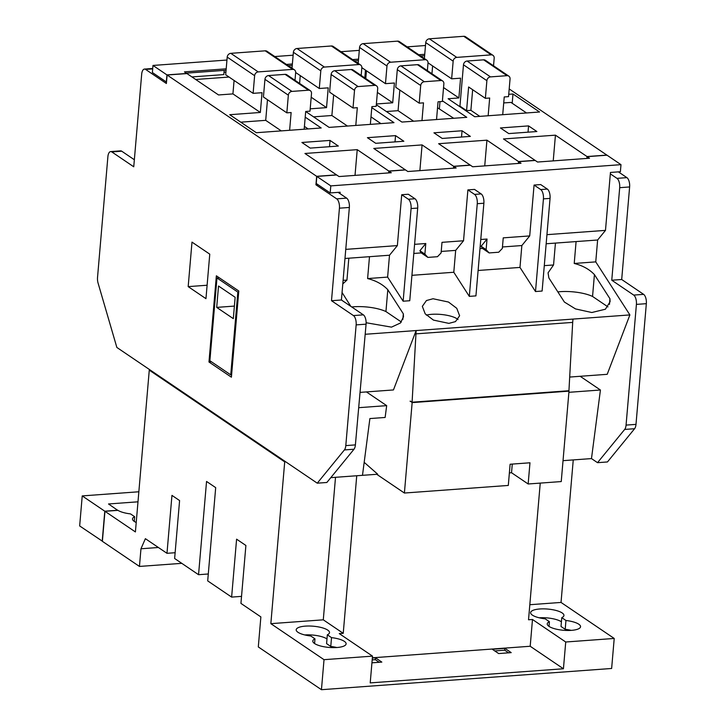 <?xml version="1.0" encoding="UTF-8"?>
<svg xmlns="http://www.w3.org/2000/svg" width="726" height="726" viewBox="0 0 726 726"><rect width="100%" height="100%" fill="white"/><g stroke="black" fill="none" stroke-linecap="round" stroke-linejoin="round"><path stroke-width="1.09" d="M136.216 522.475A16.716 5 -175.1 0 1 132.504 518.899A16.716 5 -175.1 0 1 134.673 516.721L134.265 521.413M314.975 638.835A16.716 5 4.9 0 0 312.806 641.013A16.716 5 4.9 0 0 336.946 647.51A16.716 5 4.9 0 0 346.12 643.871A16.716 5 4.9 0 0 331.519 637.628L327.335 634.796A16.716 5 4.9 0 0 329.504 632.618A16.716 5 4.9 0 0 313.269 626.211A16.716 5 4.9 0 0 296.19 629.76A16.716 5 4.9 0 0 310.792 636.003L314.975 638.835L314.576 643.526M549.41 621.692L545.226 618.861A16.716 5 -175.1 0 1 530.624 612.617A16.716 5 -175.1 0 1 547.713 609.06A16.716 5 -175.1 0 1 563.939 615.466A16.716 5 -175.1 0 1 561.77 617.654L565.953 620.485A16.716 5 -175.1 0 1 580.555 626.729A16.716 5 -175.1 0 1 571.38 630.359A16.716 5 -175.1 0 1 547.241 623.87A16.716 5 -175.1 0 1 549.41 621.692L549.01 626.384M546.941 234.661L605.484 230.378L597.625 240.007L595.756 261.877L574.221 263.456C582.624 265.562 589.367 269.282 594.422 274.6L609.94 298.713L610.103 301.662L605.393 309.222L591.799 312.516L575.518 308.922L564.383 302.043L548.865 277.931L548.066 272.849L553.557 264.963L544.291 265.643M546.161 243.773L555.435 243.092L553.557 264.963M607.971 306.898L592.552 296.453A26 7.777 4.9 0 0 560.245 291.67A26 7.777 4.9 0 0 557.849 291.888M433.05 298.749L448.496 302.043L456.763 308.314L459.612 315.783L455.492 321.6L448.895 323.379L433.44 320.093L425.182 313.813L422.332 306.354L426.443 300.537L433.05 298.749M458.024 319.558A18.976 5.672 4.9 0 0 431.707 314.322A18.976 5.672 4.9 0 0 426.353 315.111M350.83 306.372L342.064 292.505M342.799 283.902L346.946 280.073L343.108 280.354M344.986 258.483L348.825 258.202L346.946 280.073M401.36 322.008L385.942 311.563A26 7.777 4.9 0 0 353.635 306.78A26 7.777 4.9 0 0 351.693 306.953M150.273 370.079L149.275 370.151L135.408 531.931L104.952 511.304L102.375 541.324L139.446 566.434L181.781 563.34M138.847 491.774L82.229 495.912L79.66 525.942L102.393 541.206M137.994 501.811L108.528 503.971L117.775 510.369M117.784 510.242L104.789 511.195L102.212 541.215M104.789 511.195L82.229 495.912M134.673 516.721L130.489 513.89A16.716 5 -175.1 0 1 117.948 510.351L104.952 511.304M149.275 370.151L284.71 461.881L270.843 623.661L324.023 659.68L321.446 689.7L258.302 646.93L260.87 616.909L240.932 603.397L245.896 545.471L236.594 539.173L231.621 597.099L207.7 580.891L215.695 487.636L206.547 481.447L198.552 574.702L174.63 558.494L179.594 500.568L171.953 495.386L166.98 553.312L145.381 538.683L140.962 548.774L158.395 547.495M140.962 548.774L139.446 566.434M324.023 659.68L372.511 656.132L370.215 682.894L563.43 668.764L565.726 642.002L532.485 619.487L528.528 619.777L540.244 483.099M565.726 642.002L614.214 638.453L611.637 668.474L321.446 689.7M529.826 604.722L561.035 602.435L614.214 638.453M372.511 656.132L339.278 633.616L343.235 633.326L323.288 619.822L270.843 623.661M326.981 638.934A16.716 5 4.9 0 0 304.766 634.941M336.791 647.519A16.716 5 4.9 0 0 330.766 646.458L326.582 643.626L327.335 634.796M568.894 392.312L600.429 390.007L591.481 458.587L563.031 460.665M330.802 477.654L362.483 475.33L369.888 418.566L385.134 417.459L386.677 405.643L366.421 391.922M364.18 462.335L377.72 474.223L362.483 475.33M376.721 474.296L404.4 493.036L412.15 402.612L410.571 401.169M415.844 333.869L572.687 322.398L572.977 319.086L416.134 330.557L412.096 402.204L410.072 401.206M365.214 334.278L416.134 330.557L393.456 389.944L360.232 392.376M355.395 444.893L366.076 324.168L356.148 324.894L345.803 445.601L355.395 444.893A7.432 3.34 85.8 0 1 353.998 449.231L344.396 449.929L317.262 483.18L326.854 482.481L353.998 449.231M335.512 477.309L323.288 619.822M284.71 461.881L285.708 461.809M573.25 459.921L561.035 602.435M509.371 472.889L511.531 472.726L528.156 483.988L529.971 462.789L510.115 464.241L508.3 485.44L404.4 493.036M568.44 390.769L568.993 391.142L561.243 481.565L528.156 483.988M605.484 230.378L610.448 172.452L620.376 171.726L620.984 164.657L330.793 185.883L330.185 192.944L340.113 192.218L339.995 193.633L346.638 198.134A7.432 3.34 85.8 0 1 349.36 207.454L341.42 299.992L363.363 314.848A7.432 3.34 85.8 0 1 366.076 324.168M591.481 458.587L597.525 462.68L607.453 461.954L634.597 428.712L624.669 429.438L597.525 462.68M317.262 483.18L116.85 347.445L98.074 283.104A7.432 3.34 -94.2 0 1 97.529 277.441L107.884 156.743A7.432 3.34 -94.2 0 1 110.661 151.58L120.589 150.854A7.432 3.34 85.8 0 1 121.732 151.199L111.813 151.925A7.432 3.34 -94.2 0 0 110.661 151.58M568.993 391.142L412.15 402.612M624.669 429.438A7.432 3.34 -94.2 0 0 626.066 425.1L636.412 304.394A7.432 3.34 -94.2 0 0 633.698 295.083L643.626 294.357A7.432 3.34 85.8 0 1 646.34 303.668L635.994 424.374A7.432 3.34 85.8 0 1 634.597 428.712M231.621 597.099L241.531 596.373M198.552 574.702L208.289 573.985M166.98 553.312L175.12 552.722M420.644 56.011L424.61 55.72M354.469 60.848L358.435 60.557M288.295 65.694L292.26 65.404M186.337 73.144L226.076 70.24M587.506 158.377L587.171 156.653L589.503 158.232L537.549 162.034L535.225 160.455L518.682 161.662L521.005 163.241L472.69 166.771L470.366 165.201L453.823 166.408L456.146 167.987L407.84 171.517L405.516 169.938L388.964 171.154L389.299 172.87M453.823 166.408L454.158 168.133M518.682 161.662L519.008 163.386M216.693 307.388L218.526 286.026L235.142 297.279L233.318 318.641L216.693 307.388L234.389 306.091M152.986 65.449L152.378 72.518L166.336 81.974L166.944 74.905L152.986 65.449L226.957 60.04M274.791 56.546L293.132 55.203M340.966 51.7L359.306 50.366M407.141 46.863L425.49 45.52M152.687 68.906L145.608 69.424L166.381 83.499L167.107 75.014L186.963 73.571L218.535 94.952L232.928 93.899L260.344 112.466L229.743 114.708L256.332 132.713L321.182 127.976L305.21 117.149M229.044 77.047L195.693 79.479M358.272 62.454L356.974 62.545M292.097 67.291L290.799 67.391M225.913 72.128L224.025 72.273M191.927 76.929L223.826 74.597L224.189 70.377M226.203 68.825L184.468 71.874L186.791 73.453L166.944 74.905M286.416 64.423L292.378 63.988M352.6 59.586L358.553 59.151M418.775 54.74L424.737 54.305M134.346 159.747L121.732 151.199M145.608 69.424A7.432 3.34 -94.2 0 0 144.465 69.079A7.432 3.34 -94.2 0 0 141.679 74.243L133.747 166.789L111.813 151.925M345.767 249.372L397.358 245.597L389.499 255.225L387.62 277.096L367.61 278.566L369.489 256.686L389.499 255.225M411.079 208.553L403.139 301.208L409.754 300.727L417.695 208.072L411.079 208.553A7.432 3.34 -94.2 0 0 408.366 199.233L414.982 198.752L408.33 194.25L401.714 194.731L397.358 245.597M414.591 244.335L425.79 243.519L424.882 254.118L427.886 257.403L437.479 256.705L441.09 252.929L441.998 242.339L463.533 240.76L455.674 250.388L441.217 251.441M477.263 203.716L469.314 296.371L475.929 295.89L483.879 203.226L477.263 203.716A7.432 3.34 -94.2 0 0 474.541 194.396L481.157 193.915L474.514 189.413L467.898 189.894L463.533 240.76M480.766 239.498L487.028 239.045L486.121 249.635L489.124 252.929L498.717 252.231L502.328 248.455L503.236 237.856L529.708 235.923L521.849 245.551L502.456 246.967M543.438 198.87L535.498 291.534L542.113 291.044L550.054 198.389L543.438 198.87A7.432 3.34 -94.2 0 0 540.716 189.559L547.34 189.078L540.688 184.567L534.073 185.057L529.708 235.923M574.221 263.456L576.09 241.576L597.625 240.007M348.825 258.202L369.489 256.686M555.435 243.092L576.09 241.576M455.674 250.388L453.795 272.259L411.932 275.326M427.886 257.403L421.234 252.902L413.811 253.447M425.79 243.519L419.891 250.742L424.882 254.118M421.234 252.902L419.891 250.742M521.849 245.551L519.979 267.422L478.107 270.48M489.124 252.929L482.481 248.428L479.986 248.61M487.028 239.045L481.129 246.259L486.121 249.635M482.481 248.428L481.129 246.259M535.498 291.534L519.979 267.422M469.314 296.371L453.795 272.259M403.139 301.208L387.62 277.096M367.61 278.566C376.014 280.672 382.747 284.392 387.811 289.71L403.329 313.823L403.493 316.772L400.453 322.988L391.486 327.136L366.131 322.743M595.756 261.877L629.887 314.921L572.977 319.086M618.389 171.871L626.901 177.634A7.432 3.34 85.8 0 1 629.623 186.954L619.695 187.68L611.764 280.227L633.698 295.083M611.764 280.227L621.692 279.501L643.626 294.357M308.133 128.929L304.412 126.406M310.283 90.659A3.712 3.122 124.1 0 0 308.505 90.196L285.1 74.351A3.712 3.122 -55.9 0 1 286.888 74.805L310.283 90.659A3.712 3.122 124.1 0 1 311.508 93.491L310.002 111.151L305.7 111.468L304.176 129.219M380.932 123.601L370.995 116.877M376.467 85.813A3.712 3.122 124.1 0 0 374.689 85.359L351.284 69.505A3.712 3.122 -55.9 0 1 353.063 69.968L376.467 85.813A3.712 3.122 124.1 0 1 377.692 88.654L376.177 106.314L371.875 106.622L370.351 124.373M453.723 118.284L437.542 107.775M442.642 80.976A3.712 3.122 124.1 0 0 440.863 80.522L417.459 64.668A3.712 3.122 -55.9 0 1 419.238 65.122L442.642 80.976A3.712 3.122 124.1 0 1 443.867 83.808L442.352 101.468L438.05 101.785L436.535 119.536M267.477 99.734L265.707 120.344L281.28 130.889M265.707 120.344L240.76 122.168M333.651 94.888L331.882 115.507L347.455 126.052M331.882 115.507L313.55 116.85M399.826 90.051L398.066 110.67L413.629 121.215M398.066 110.67L386.35 111.523M338.334 146.044L330.031 140.417L301.907 142.477L310.211 148.104L338.334 146.044M403.856 141.252L395.543 135.626L367.42 137.686L375.732 143.312L403.856 141.252M470.366 136.388L462.054 130.762L433.93 132.822L442.234 138.448L470.366 136.388M536.877 131.533L528.564 125.897L500.441 127.957L508.745 133.584L536.877 131.533M509.189 88.944L606.863 155.092L587.007 156.544L555.435 135.163L503.481 138.956L535.053 160.346L518.509 161.553L486.937 140.172L438.631 143.703L470.203 165.083L453.659 166.299L422.078 144.91L373.772 148.449L405.344 169.83L388.8 171.037L357.228 149.656L304.947 153.476L336.519 174.866L316.663 176.318L167.107 75.014M443.55 87.565L458.886 97.946L448.133 98.736L474.713 116.741L539.572 112.004L512.983 93.99L508.735 94.307M376.313 104.725L401.923 122.068L466.773 117.322L442.406 100.823M377.366 92.402L392.702 102.793L376.377 103.981M305.691 111.523L329.123 127.395L393.982 122.649L371.794 107.62M311.191 97.239L326.528 107.629L310.202 108.827M526.522 112.957L510.95 102.411L503.717 102.938M490.495 76.892A3.712 3.122 124.1 0 0 486.883 80.668L485.367 98.328L468.615 86.975L466.582 110.642L459.939 106.141L463.478 64.814A3.712 3.122 -55.9 0 1 467.09 61.038L490.495 76.892L507.038 75.676L483.634 59.831A3.712 3.122 -55.9 0 1 485.422 60.285L508.826 76.139A3.712 3.122 124.1 0 1 510.051 78.971L508.536 96.631L504.234 96.948L502.71 114.699M466.582 110.642L470.884 110.325L479.813 116.369M459.939 106.141L459.15 106.196M453.659 166.299L453.496 168.178M419.873 170.637L422.078 144.91M518.509 161.553L518.346 163.432M484.732 165.891L486.937 140.172M317.934 184.649L315.937 184.794L336.71 198.86L346.638 198.134M316.663 176.318L315.937 184.794M388.8 171.037L388.637 172.924M587.007 156.544L586.844 158.422M330.793 185.883L316.835 176.427L336.692 174.975L339.015 176.554L391.296 172.724L388.964 171.154M338.125 192.363L339.995 193.633M610.33 173.859L616.982 178.36L626.901 177.634M629.623 186.954L621.692 279.501M349.36 207.454L339.432 208.18L331.501 300.718L341.42 299.992M331.501 300.718L353.435 315.574L363.363 314.848M208.97 361.993L231.403 377.193L238.79 290.999L216.357 275.807L208.97 361.993L211.484 361.811M188.179 286.625L205.957 298.667L209.769 254.154L191.991 242.112L188.179 286.625L207.11 285.236M344.396 449.929A7.432 3.34 -94.2 0 0 345.803 445.601M356.148 324.894A7.432 3.34 -94.2 0 0 353.435 315.574M339.432 208.18A7.432 3.34 -94.2 0 0 336.71 198.86M619.695 187.68A7.432 3.34 -94.2 0 0 616.982 178.36M569.692 377.057L607.208 374.317L629.887 314.921M600.429 390.007L580.174 376.295M316.835 176.427L316.227 183.487L330.185 192.944M620.984 164.657L607.027 155.201L587.171 156.653M553.23 160.882L555.435 135.163M355.023 175.383L357.228 149.656M364.797 77.918L365.468 70.123M358.19 63.371L359.561 47.435A3.712 3.122 -55.9 0 1 363.172 43.66L390.588 62.227L425 59.713L397.585 41.137L363.172 43.66M397.585 41.137A3.712 3.122 -55.9 0 1 399.364 41.6L426.788 60.167A3.712 3.122 124.1 0 0 425 59.713M366.439 70.776L365.768 78.571M424.374 58.534L425.735 42.589A3.712 3.122 -55.9 0 1 429.347 38.814L456.772 57.39L491.184 54.867L463.76 36.3L429.347 38.814M463.76 36.3A3.712 3.122 -55.9 0 1 465.548 36.754L492.963 55.33A3.712 3.122 124.1 0 0 491.184 54.867M432.614 65.939L431.952 73.734M292.015 68.208L293.386 52.272A3.712 3.122 -55.9 0 1 296.998 48.497L324.413 67.064L358.825 64.55L331.41 45.983L296.998 48.497M331.41 45.983A3.712 3.122 -55.9 0 1 333.189 46.437L360.604 65.004A3.712 3.122 124.1 0 0 358.825 64.55M300.255 75.613L299.593 83.408M258.238 71.91A3.712 3.122 124.1 0 0 254.626 75.686L253.111 93.345L225.686 74.769L227.202 57.109A3.712 3.122 -55.9 0 1 230.814 53.334L258.238 71.91L292.651 69.387L265.226 50.82L230.814 53.334M265.226 50.82A3.712 3.122 -55.9 0 1 267.005 51.274L294.429 69.85A3.712 3.122 124.1 0 0 292.651 69.387M234.081 80.45L232.928 93.899M528.029 132.177L528.564 125.897M461.518 137.042L462.054 130.762M395.008 141.906L395.543 135.626M329.495 146.697L330.031 140.417M456.772 57.39A3.712 3.122 124.1 0 0 453.16 61.166L425.735 42.589M428.022 62.826L451.645 78.825L453.16 61.166M451.645 78.825L460.574 78.172L458.886 97.946M512.193 103.246L512.983 93.99M493.535 65.785L494.188 58.162A3.712 3.122 124.1 0 0 492.963 55.33M390.588 62.227A3.712 3.122 124.1 0 0 386.976 66.002L359.561 47.435M361.847 67.663L385.47 83.662L386.976 66.002M385.47 83.662L394.399 83.009L392.702 102.793M439.393 108.573L439.992 101.64M427.36 70.622L428.013 62.999A3.712 3.122 124.1 0 0 426.788 60.167M324.413 67.064A3.712 3.122 124.1 0 0 320.801 70.839L293.386 52.272M295.663 72.5L319.286 88.499L320.801 70.839M319.286 88.499L328.225 87.846L326.528 107.629M361.176 75.459L361.829 67.845A3.712 3.122 124.1 0 0 360.604 65.004M253.111 93.345L262.041 92.692L260.344 112.466M295.001 80.305L295.654 72.682A3.712 3.122 124.1 0 0 294.429 69.85M485.367 98.328L489.669 98.01L488.153 115.761M508.826 76.139A3.712 3.122 124.1 0 0 507.038 75.676M483.634 59.831L467.09 61.038M417.459 64.668L400.915 65.875L424.32 81.729L440.863 80.522M424.32 81.729A3.712 3.122 124.1 0 0 420.708 85.505L397.303 69.651A3.712 3.122 -55.9 0 1 400.915 65.875M397.303 69.651L395.788 87.311L419.192 103.165L420.708 85.505M419.192 103.165L423.494 102.847L421.969 120.607M351.284 69.505L334.74 70.721L358.136 86.566L374.689 85.359M358.136 86.566A3.712 3.122 124.1 0 0 354.524 90.342L331.129 74.497A3.712 3.122 -55.9 0 1 334.74 70.721M331.129 74.497L329.613 92.157L353.017 108.002L354.524 90.342M353.017 108.002L357.319 107.693L355.794 125.444M285.1 74.351L268.556 75.558L291.961 91.412L308.505 90.196M291.961 91.412A3.712 3.122 124.1 0 0 288.349 95.179L264.945 79.334A3.712 3.122 -55.9 0 1 268.556 75.558M264.945 79.334L263.429 96.994L286.834 112.848L288.349 95.179M286.834 112.848L291.135 112.53L289.62 130.281M472.653 89.715L470.884 110.325M534.073 185.057L540.716 189.559M547.34 189.078A7.432 3.34 85.8 0 1 550.054 198.389M467.898 189.894L474.541 194.396M481.157 193.915A7.432 3.34 85.8 0 1 483.879 203.226M401.714 194.731L408.366 199.233M414.982 198.752A7.432 3.34 85.8 0 1 417.695 208.072M402.839 319.522L403.329 313.823M385.942 311.563L387.811 289.71M592.552 296.453L594.422 274.6M609.45 304.403L609.94 298.713M219.297 277.795L216.974 277.967L209.878 360.722L230.741 374.852L231.603 374.788M238.7 292.034L237.838 292.097L216.974 277.967M230.741 374.852L237.838 292.097M412.096 402.204L568.939 390.733L572.687 322.398M356.738 475.757L343.235 633.326M372.365 657.801L530.198 646.258L563.43 668.764M532.485 619.487L530.198 646.258M386.677 405.643L358.916 407.667M511.531 472.726L512.275 464.086M494.769 650.932L504.733 650.197L508.608 652.819M372.184 659.898L375.36 659.662L379.226 662.284M544.582 617.744L544.5 618.77M561.77 617.654L561.017 626.484L565.2 629.315A16.716 5 -175.1 0 1 571.226 630.377M539.2 617.799A16.716 5 -175.1 0 1 561.416 621.783M565.953 620.485L565.2 629.315M310.147 634.887L310.056 635.912M331.519 637.628L330.766 646.458M492.319 649.271L504.897 648.354L511.213 652.629L498.635 653.554L492.319 649.271M372.347 658.046L375.514 657.82L381.831 662.094L371.939 662.82M375.514 657.82L375.36 659.662M504.897 648.354L504.733 650.197M626.066 425.1L635.994 424.374M646.34 303.668L636.412 304.394M486.883 80.668L463.478 64.814M254.626 75.686L227.202 57.109M152.723 68.48L144.465 69.079"/></g></svg>
